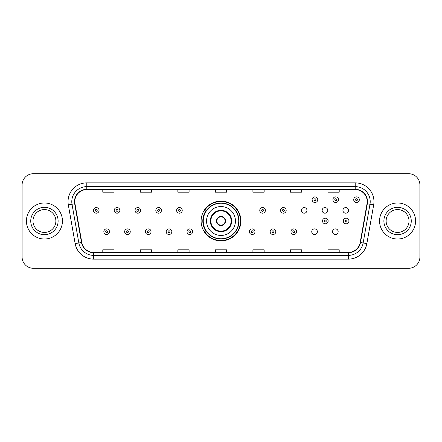 <?xml version="1.0" encoding="UTF-8"?>
<svg xmlns="http://www.w3.org/2000/svg" width="442" height="442" viewBox="0 0 442 442"><rect width="100%" height="100%" fill="white"/><g stroke="black" fill="none" stroke-linecap="round" stroke-linejoin="round"><path stroke-width="0.66" d="M201.11 221A19.89 19.89 0 0 0 221 240.89A19.89 19.89 0 0 0 240.89 221A19.89 19.89 0 0 0 221 201.11A19.89 19.89 0 0 0 201.11 221M311.743 231.696A2.812 2.812 0 0 0 314.56 234.509A2.812 2.812 0 0 0 317.373 231.696A2.812 2.812 0 0 0 314.56 228.879A2.812 2.812 0 0 0 311.743 231.696M332.533 231.696A2.812 2.812 0 0 0 335.351 234.509A2.812 2.812 0 0 0 338.163 231.696A2.812 2.812 0 0 0 335.351 228.879A2.812 2.812 0 0 0 332.533 231.696M342.931 210.381A2.812 2.812 0 0 0 345.743 213.193A2.812 2.812 0 0 0 348.561 210.381A2.812 2.812 0 0 0 345.743 207.563A2.812 2.812 0 0 0 342.931 210.381M322.141 210.381A2.812 2.812 0 0 0 324.953 213.193A2.812 2.812 0 0 0 327.771 210.381A2.812 2.812 0 0 0 324.953 207.563A2.812 2.812 0 0 0 322.141 210.381M301.35 210.381A2.812 2.812 0 0 0 304.162 213.193A2.812 2.812 0 0 0 306.98 210.381A2.812 2.812 0 0 0 304.162 207.563A2.812 2.812 0 0 0 301.35 210.381M205.878 231.133A18.199 18.199 0 0 1 205.878 210.867M22.1 184.971L22.1 257.029A11.26 11.26 0 0 0 33.36 268.283L408.64 268.283A11.26 11.26 0 0 0 419.9 257.029L419.9 184.971A11.26 11.26 0 0 0 408.64 173.717L33.36 173.717A11.26 11.26 0 0 0 22.1 184.971L22.1 257.029M26.415 221A18.012 18.012 0 0 0 44.432 239.012A18.012 18.012 0 0 0 62.444 221A18.012 18.012 0 0 0 44.432 202.988A18.012 18.012 0 0 0 26.415 221A18.012 18.012 0 0 0 44.432 239.012A18.012 18.012 0 0 0 62.444 221A18.012 18.012 0 0 0 44.432 202.988A18.012 18.012 0 0 0 26.415 221M379.556 221A18.012 18.012 0 0 0 397.568 239.012A18.012 18.012 0 0 0 415.585 221A18.012 18.012 0 0 0 397.568 202.988A18.012 18.012 0 0 0 379.556 221A18.012 18.012 0 0 0 397.568 239.012A18.012 18.012 0 0 0 415.585 221A18.012 18.012 0 0 0 397.568 202.988A18.012 18.012 0 0 0 379.556 221M74.792 201.635A12.011 12.011 0 0 1 86.798 189.629L355.202 189.629A12.011 12.011 0 0 1 367.026 203.723L360.197 242.448A12.011 12.011 0 0 1 348.373 252.371L93.627 252.371A12.011 12.011 0 0 1 81.803 242.448L74.974 203.723A12.011 12.011 0 0 1 74.792 201.635M74.488 201.635A12.31 12.31 0 0 0 74.676 203.773L81.505 242.503A12.31 12.31 0 0 0 93.627 252.675L348.373 252.675A12.31 12.31 0 0 0 360.495 242.503L367.324 203.773A12.31 12.31 0 0 0 355.202 189.325L86.798 189.325A12.31 12.31 0 0 0 74.488 201.635M68.322 204.895A18.763 18.763 0 0 1 86.798 182.872L355.202 182.872A18.763 18.763 0 0 1 373.678 204.895L366.849 243.625A18.763 18.763 0 0 1 348.373 259.128L93.627 259.128A18.763 18.763 0 0 1 75.151 243.625L68.322 204.895L72.013 204.243A15.011 15.011 0 0 1 86.798 186.623L355.202 186.623A15.011 15.011 0 0 1 369.987 204.243L363.153 242.973A15.011 15.011 0 0 1 348.373 255.377L93.627 255.377A15.011 15.011 0 0 1 78.847 242.973L72.013 204.243A15.011 15.011 0 0 1 71.786 201.635M408.64 173.717L33.36 173.717M33.36 268.283L408.64 268.283M419.9 257.029L419.9 184.971M360.495 242.503L363.153 242.973L369.987 204.243L373.678 204.895M215.37 189.629L215.37 192.171L226.63 192.171L226.63 189.629M177.844 189.629L177.844 192.171L189.099 192.171L189.099 189.629M140.313 189.629L140.313 192.171L151.573 192.171L151.573 189.629M102.787 189.629L102.787 192.171L114.047 192.171L114.047 189.629M252.901 189.629L252.901 192.171L264.156 192.171L264.156 189.629M290.427 189.629L290.427 192.171L301.687 192.171L301.687 189.629M327.953 189.629L327.953 192.171L339.213 192.171L339.213 189.629M226.63 252.371L226.63 249.829L215.37 249.829L215.37 252.371M189.099 252.371L189.099 249.829L177.844 249.829L177.844 252.371M151.573 252.371L151.573 249.829L140.313 249.829L140.313 252.371M114.047 252.371L114.047 249.829L102.787 249.829L102.787 252.371M264.156 252.371L264.156 249.829L252.901 249.829L252.901 252.371M301.687 252.371L301.687 249.829L290.427 249.829L290.427 252.371M339.213 252.371L339.213 249.829L327.953 249.829L327.953 252.371M55.869 221A11.437 11.437 0 0 0 44.432 209.563A11.437 11.437 0 0 0 32.99 221A11.437 11.437 0 0 0 44.432 232.437A11.437 11.437 0 0 0 55.869 221A11.437 11.437 0 0 1 44.432 232.437A11.437 11.437 0 0 1 32.99 221M206.552 221A14.448 14.448 0 0 1 221 206.552A14.448 14.448 0 0 1 235.448 221A14.448 14.448 0 0 1 221 235.448A14.448 14.448 0 0 1 206.552 221A14.448 14.448 0 0 0 221 235.448A14.448 14.448 0 0 0 235.448 221M210.867 221A10.133 10.133 0 0 0 221 231.133A10.133 10.133 0 0 0 231.133 221A10.133 10.133 0 0 0 221 210.867A10.133 10.133 0 0 0 210.867 221M206.105 210.867A18.012 18.012 0 0 0 206.105 231.133M238.752 221A17.752 17.752 0 0 0 221 203.248A17.752 17.752 0 0 0 203.248 221A17.752 17.752 0 0 0 221 238.752A17.752 17.752 0 0 0 238.752 221M216.497 221A4.503 4.503 0 0 0 221 225.503A4.503 4.503 0 0 0 225.503 221A4.503 4.503 0 0 0 221 216.497A4.503 4.503 0 0 0 216.497 221M240.514 221A19.514 19.514 0 0 1 204.32 231.133L206.132 231.133A17.995 17.995 0 0 0 238.995 221.044A17.995 17.995 0 0 0 206.132 210.867L204.32 210.867A19.514 19.514 0 0 1 240.514 221M216.641 219.873L216.795 219.873A4.354 4.354 0 0 1 225.205 219.873L224.972 219.873A4.127 4.127 0 0 1 221 225.127A4.127 4.127 0 0 1 217.028 219.873A4.127 4.127 0 0 1 224.972 219.873L225.359 219.873M225.359 222.127L224.972 222.127A4.127 4.127 0 0 1 217.028 222.127L216.641 222.127M224.972 222.127L225.205 222.127A4.354 4.354 0 0 1 216.795 222.127L217.028 222.127M409.01 221A11.437 11.437 0 0 0 397.568 209.563A11.437 11.437 0 0 0 386.131 221A11.437 11.437 0 0 0 397.568 232.437A11.437 11.437 0 0 0 409.01 221A11.437 11.437 0 0 1 397.568 232.437A11.437 11.437 0 0 1 386.131 221M99.069 210.381A2.812 2.812 0 0 1 96.257 213.193A2.812 2.812 0 0 1 93.439 210.381A2.812 2.812 0 0 1 96.257 207.563A2.812 2.812 0 0 1 99.069 210.381A2.812 2.812 0 0 0 96.257 207.563A2.812 2.812 0 0 0 93.439 210.381M119.859 210.381A2.812 2.812 0 0 1 117.047 213.193A2.812 2.812 0 0 1 114.229 210.381A2.812 2.812 0 0 1 117.047 207.563A2.812 2.812 0 0 1 119.859 210.381A2.812 2.812 0 0 0 117.047 207.563A2.812 2.812 0 0 0 114.229 210.381M140.65 210.381A2.812 2.812 0 0 1 137.838 213.193A2.812 2.812 0 0 1 135.02 210.381A2.812 2.812 0 0 1 137.838 207.563A2.812 2.812 0 0 1 140.65 210.381A2.812 2.812 0 0 0 137.838 207.563A2.812 2.812 0 0 0 135.02 210.381M161.44 210.381A2.812 2.812 0 0 1 158.628 213.193A2.812 2.812 0 0 1 155.816 210.381A2.812 2.812 0 0 1 158.628 207.563A2.812 2.812 0 0 1 161.44 210.381A2.812 2.812 0 0 0 158.628 207.563A2.812 2.812 0 0 0 155.816 210.381M182.231 210.381A2.812 2.812 0 0 1 179.419 213.193A2.812 2.812 0 0 1 176.607 210.381A2.812 2.812 0 0 1 179.419 207.563A2.812 2.812 0 0 1 182.231 210.381A2.812 2.812 0 0 0 179.419 207.563A2.812 2.812 0 0 0 176.607 210.381M265.393 210.381A2.812 2.812 0 0 1 262.581 213.193A2.812 2.812 0 0 1 259.769 210.381A2.812 2.812 0 0 1 262.581 207.563A2.812 2.812 0 0 1 265.393 210.381A2.812 2.812 0 0 0 262.581 207.563A2.812 2.812 0 0 0 259.769 210.381M286.184 210.381A2.812 2.812 0 0 1 283.372 213.193A2.812 2.812 0 0 1 280.56 210.381A2.812 2.812 0 0 1 283.372 207.563A2.812 2.812 0 0 1 286.184 210.381A2.812 2.812 0 0 0 283.372 207.563A2.812 2.812 0 0 0 280.56 210.381M317.748 199.685A2.812 2.812 0 0 1 314.936 202.497A2.812 2.812 0 0 1 312.118 199.685A2.812 2.812 0 0 1 314.936 196.867A2.812 2.812 0 0 1 317.748 199.685A2.812 2.812 0 0 0 314.936 196.867A2.812 2.812 0 0 0 312.118 199.685M338.539 199.685A2.812 2.812 0 0 1 335.727 202.497A2.812 2.812 0 0 1 332.909 199.685A2.812 2.812 0 0 1 335.727 196.867A2.812 2.812 0 0 1 338.539 199.685A2.812 2.812 0 0 0 335.727 196.867A2.812 2.812 0 0 0 332.909 199.685M359.329 199.685A2.812 2.812 0 0 1 356.517 202.497A2.812 2.812 0 0 1 353.699 199.685A2.812 2.812 0 0 1 356.517 196.867A2.812 2.812 0 0 1 359.329 199.685A2.812 2.812 0 0 0 356.517 196.867A2.812 2.812 0 0 0 353.699 199.685M103.837 231.696A2.812 2.812 0 0 1 106.649 228.879A2.812 2.812 0 0 1 109.467 231.696A2.812 2.812 0 0 1 106.649 234.509A2.812 2.812 0 0 1 103.837 231.696A2.812 2.812 0 0 0 106.649 234.509A2.812 2.812 0 0 0 109.467 231.696M124.627 231.696A2.812 2.812 0 0 1 127.44 228.879A2.812 2.812 0 0 1 130.257 231.696A2.812 2.812 0 0 1 127.44 234.509A2.812 2.812 0 0 1 124.627 231.696A2.812 2.812 0 0 0 127.44 234.509A2.812 2.812 0 0 0 130.257 231.696M145.418 231.696A2.812 2.812 0 0 1 148.23 228.879A2.812 2.812 0 0 1 151.048 231.696A2.812 2.812 0 0 1 148.23 234.509A2.812 2.812 0 0 1 145.418 231.696A2.812 2.812 0 0 0 148.23 234.509A2.812 2.812 0 0 0 151.048 231.696M166.209 231.696A2.812 2.812 0 0 1 169.021 228.879A2.812 2.812 0 0 1 171.839 231.696A2.812 2.812 0 0 1 169.021 234.509A2.812 2.812 0 0 1 166.209 231.696A2.812 2.812 0 0 0 169.021 234.509A2.812 2.812 0 0 0 171.839 231.696M186.999 231.696A2.812 2.812 0 0 1 189.811 228.879A2.812 2.812 0 0 1 192.629 231.696A2.812 2.812 0 0 1 189.811 234.509A2.812 2.812 0 0 1 186.999 231.696A2.812 2.812 0 0 0 189.811 234.509A2.812 2.812 0 0 0 192.629 231.696M249.371 231.696A2.812 2.812 0 0 1 252.189 228.879A2.812 2.812 0 0 1 255.001 231.696A2.812 2.812 0 0 1 252.189 234.509A2.812 2.812 0 0 1 249.371 231.696A2.812 2.812 0 0 0 252.189 234.509A2.812 2.812 0 0 0 255.001 231.696M270.161 231.696A2.812 2.812 0 0 1 272.979 228.879A2.812 2.812 0 0 1 275.791 231.696A2.812 2.812 0 0 1 272.979 234.509A2.812 2.812 0 0 1 270.161 231.696A2.812 2.812 0 0 0 272.979 234.509A2.812 2.812 0 0 0 275.791 231.696M290.952 231.696A2.812 2.812 0 0 1 293.77 228.879A2.812 2.812 0 0 1 296.582 231.696A2.812 2.812 0 0 1 293.77 234.509A2.812 2.812 0 0 1 290.952 231.696A2.812 2.812 0 0 0 293.77 234.509A2.812 2.812 0 0 0 296.582 231.696M322.516 221A2.812 2.812 0 0 1 325.329 218.188A2.812 2.812 0 0 1 328.141 221A2.812 2.812 0 0 1 325.329 223.812A2.812 2.812 0 0 1 322.516 221A2.812 2.812 0 0 0 325.329 223.812A2.812 2.812 0 0 0 328.141 221M343.307 221A2.812 2.812 0 0 1 346.119 218.188A2.812 2.812 0 0 1 348.931 221A2.812 2.812 0 0 1 346.119 223.812A2.812 2.812 0 0 1 343.307 221A2.812 2.812 0 0 0 346.119 223.812A2.812 2.812 0 0 0 348.931 221M355.202 182.872L355.202 189.325M72.013 204.243L74.676 203.773M93.627 259.128L93.627 252.675M348.373 252.675L348.373 259.128M75.151 243.625L81.505 242.503M367.324 203.773L369.987 204.243M86.798 182.872L86.798 189.325M363.153 242.973L366.849 243.625M58.117 221A13.691 13.691 0 0 0 44.432 207.309A13.691 13.691 0 0 0 30.741 221A13.691 13.691 0 0 0 44.432 234.691A13.691 13.691 0 0 0 58.117 221M231.696 221A10.696 10.696 0 0 0 221 210.304A10.696 10.696 0 0 0 210.304 221A10.696 10.696 0 0 0 221 231.696A10.696 10.696 0 0 0 231.696 221M411.259 221A13.691 13.691 0 0 0 397.568 207.309A13.691 13.691 0 0 0 383.883 221A13.691 13.691 0 0 0 397.568 234.691A13.691 13.691 0 0 0 411.259 221M95.317 210.381A0.939 0.939 0 0 0 96.257 211.32A0.939 0.939 0 0 0 97.196 210.381A0.939 0.939 0 0 0 96.257 209.442A0.939 0.939 0 0 0 95.317 210.381M116.108 210.381A0.939 0.939 0 0 0 117.047 211.32A0.939 0.939 0 0 0 117.986 210.381A0.939 0.939 0 0 0 117.047 209.442A0.939 0.939 0 0 0 116.108 210.381M136.898 210.381A0.939 0.939 0 0 0 137.838 211.32A0.939 0.939 0 0 0 138.777 210.381A0.939 0.939 0 0 0 137.838 209.442A0.939 0.939 0 0 0 136.898 210.381M157.689 210.381A0.939 0.939 0 0 0 158.628 211.32A0.939 0.939 0 0 0 159.568 210.381A0.939 0.939 0 0 0 158.628 209.442A0.939 0.939 0 0 0 157.689 210.381M178.48 210.381A0.939 0.939 0 0 0 179.419 211.32A0.939 0.939 0 0 0 180.358 210.381A0.939 0.939 0 0 0 179.419 209.442A0.939 0.939 0 0 0 178.48 210.381M261.642 210.381A0.939 0.939 0 0 0 262.581 211.32A0.939 0.939 0 0 0 263.52 210.381A0.939 0.939 0 0 0 262.581 209.442A0.939 0.939 0 0 0 261.642 210.381M282.432 210.381A0.939 0.939 0 0 0 283.372 211.32A0.939 0.939 0 0 0 284.311 210.381A0.939 0.939 0 0 0 283.372 209.442A0.939 0.939 0 0 0 282.432 210.381M313.997 199.685A0.939 0.939 0 0 0 314.936 200.624A0.939 0.939 0 0 0 315.87 199.685A0.939 0.939 0 0 0 314.936 198.745A0.939 0.939 0 0 0 313.997 199.685M334.787 199.685A0.939 0.939 0 0 0 335.727 200.624A0.939 0.939 0 0 0 336.66 199.685A0.939 0.939 0 0 0 335.727 198.745A0.939 0.939 0 0 0 334.787 199.685M355.578 199.685A0.939 0.939 0 0 0 356.517 200.624A0.939 0.939 0 0 0 357.451 199.685A0.939 0.939 0 0 0 356.517 198.745A0.939 0.939 0 0 0 355.578 199.685M107.588 231.696A0.939 0.939 0 0 0 106.649 230.757A0.939 0.939 0 0 0 105.715 231.696A0.939 0.939 0 0 0 106.649 232.636A0.939 0.939 0 0 0 107.588 231.696M128.379 231.696A0.939 0.939 0 0 0 127.44 230.757A0.939 0.939 0 0 0 126.506 231.696A0.939 0.939 0 0 0 127.44 232.636A0.939 0.939 0 0 0 128.379 231.696M149.169 231.696A0.939 0.939 0 0 0 148.23 230.757A0.939 0.939 0 0 0 147.297 231.696A0.939 0.939 0 0 0 148.23 232.636A0.939 0.939 0 0 0 149.169 231.696M169.96 231.696A0.939 0.939 0 0 0 169.021 230.757A0.939 0.939 0 0 0 168.087 231.696A0.939 0.939 0 0 0 169.021 232.636A0.939 0.939 0 0 0 169.96 231.696M190.751 231.696A0.939 0.939 0 0 0 189.811 230.757A0.939 0.939 0 0 0 188.878 231.696A0.939 0.939 0 0 0 189.811 232.636A0.939 0.939 0 0 0 190.751 231.696M253.122 231.696A0.939 0.939 0 0 0 252.189 230.757A0.939 0.939 0 0 0 251.249 231.696A0.939 0.939 0 0 0 252.189 232.636A0.939 0.939 0 0 0 253.122 231.696M273.913 231.696A0.939 0.939 0 0 0 272.979 230.757A0.939 0.939 0 0 0 272.04 231.696A0.939 0.939 0 0 0 272.979 232.636A0.939 0.939 0 0 0 273.913 231.696M294.703 231.696A0.939 0.939 0 0 0 293.77 230.757A0.939 0.939 0 0 0 292.831 231.696A0.939 0.939 0 0 0 293.77 232.636A0.939 0.939 0 0 0 294.703 231.696M326.268 221A0.939 0.939 0 0 0 325.329 220.061A0.939 0.939 0 0 0 324.389 221A0.939 0.939 0 0 0 325.329 221.939A0.939 0.939 0 0 0 326.268 221M347.058 221A0.939 0.939 0 0 0 346.119 220.061A0.939 0.939 0 0 0 345.18 221A0.939 0.939 0 0 0 346.119 221.939A0.939 0.939 0 0 0 347.058 221"/></g></svg>
